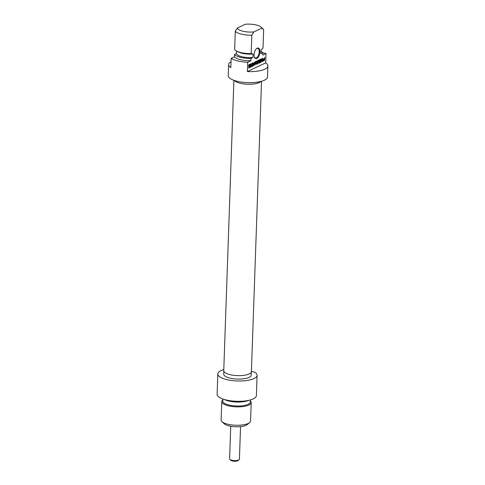 <?xml version="1.0" encoding="UTF-8"?>
<svg xmlns="http://www.w3.org/2000/svg" width="485" height="485" viewBox="0 0 485 485"><rect width="100%" height="100%" fill="white"/><g stroke="black" fill="none" stroke-linecap="round" stroke-linejoin="round"><path stroke-width="0.73" d="M249.06 65.202L249.332 66.239L248.641 66.566L248.769 64.905L250.163 64.402L250.278 66.469L250.005 67.227L248.629 68.07L248.647 67.585L249.89 66.645L249.999 65.827L249.805 64.863L248.702 65.117M249.108 65.129L248.714 65.038M249.132 65.117L248.72 65.02M249.605 64.893L248.829 64.82M249.805 64.863L248.987 64.741M249.551 67.633L248.647 67.621M249.387 67.075L248.932 67.488M250.005 67.227L249.587 67.124M250.278 66.469L249.951 66.39M250.333 66.051L249.993 65.966M250.363 65.281L249.975 65.19M250.345 64.929L249.726 64.784L249.745 65.135M249.539 64.25L249.726 64.784M250.163 64.402L249.817 64.317M249.332 66.239L248.66 66.118M249.005 65.942L248.666 65.863M249.029 65.342L248.69 65.257M249.029 65.293L248.69 65.214M251.06 66.439L251.788 66.099L251.879 63.335L252.23 63.171L252.133 65.93L252.855 65.59L252.837 66.075L251.042 66.93L251.06 66.439M252.837 66.075L251.06 66.481M252.133 65.93L251.794 65.851M254.382 64.287L255.043 64.384L255.892 61.401L256.577 63.693L256.692 61.055L257.044 60.886L256.801 64.178L256.407 64.299L255.868 62.013L255.104 64.972L254.637 64.844L254.734 61.983L255.086 61.813L254.995 64.432L254.649 64.353M254.983 64.353L254.655 64.275M255.104 64.972L254.637 64.857M255.262 64.553L254.649 64.408M256.801 64.178L256.322 64.069M256.322 63.602L256.177 64.032M256.941 63.747L256.601 63.668M256.571 63.693L255.953 63.541M256.11 61.528L255.801 61.456M263.573 59.406L263.373 60.492L264.234 60.158L264.295 59.061L263.143 59.303L264.313 58.576L264.701 57.26L264.604 60.116L264.258 60.037M263.404 60.522L262.961 60.419M263.476 60.54L262.961 60.395M263.325 60.31L262.961 60.225M263.325 60.079L262.979 60.001M263.325 60.031L262.979 59.946M263.331 59.976L262.985 59.891M263.343 59.849L263.155 59.279M263.397 59.606L263.058 59.522M263.513 59.449L263.125 59.352M264.295 59.061L263.288 59.097M264.604 60.116L263.258 61.116L263.003 59.77M264.313 60.637L262.991 60.825M264.422 60.564L263.694 60.492M264.531 60.413L264.028 60.292M264.592 60.213L264.24 60.128M260.518 59.255L260.518 62.316L259.099 63.111L259.117 62.626L260.215 62.056L260.275 61.231L259.172 61.753L259.19 61.262L260.287 60.74L260.318 59.982L259.184 60.352L259.202 59.861L260.475 59.261M260.275 61.231L259.19 61.304M260.403 62.474L259.117 62.662M260.518 62.316L260.015 62.195M260.59 61.947L260.251 61.868M260.045 59.303L260.039 59.807M260.669 59.455L260.269 59.358M260.293 59.867L259.202 59.904M259.675 59.722L260.245 59.855M260.736 59.461L261.354 59.613L260.894 62.262L260.991 59.431L261.439 58.818L262.312 60.831L262.44 58.333L262.779 58.17L262.379 61.595L260.985 59.528M262.676 61.019L262.058 60.867L261.761 61.443M262.306 60.825L261.791 60.704M262.276 60.77L261.773 60.649M261.567 58.976L261.215 58.891M261.057 59.091L261.245 59.582M261.227 62.104L260.9 62.025M261.312 59.679L260.985 59.606M261.318 59.655L260.985 59.576M253.855 65.269L253.54 65.784L253.249 65.56L252.649 62.971L253.018 62.795L253.182 63.523L254.073 63.105L254.655 62.019L253.855 65.269L253.528 65.178L253.964 63.583L253.255 63.923L253.528 65.178L253.14 65.081M253.255 63.923L252.849 63.826M253.964 63.583L253.364 63.438M252.758 63.426L253.182 63.523L252.812 63.687M253.546 65.208L253.146 65.111M253.237 65.123L252.915 65.633M250.915 66.991L250.563 67.154L250.678 63.905L251.024 63.741L250.915 66.991L250.575 66.912M258.796 60.364L258.329 60.255L258.911 60.71L258.851 63.226L258.505 63.396L258.505 60.843L257.741 60.619M258.851 63.226L258.511 63.147M258.923 61.116L258.566 61.031M258.911 60.71L258.293 60.558L258.305 60.971M258.172 60.213L258.293 60.558M258.505 60.843L257.771 61.189L257.596 63.826L257.244 63.99L257.359 61.443L258.311 60.261M257.596 63.826L257.25 63.741M257.687 61.51L257.365 61.437M257.771 61.189L257.45 61.116M257.959 60.934L257.577 60.843M258.147 60.807L257.674 60.698M261.785 28.191L263.652 29.585L263.009 47.985L261.015 50.246L260.894 53.726L262.846 52.804L262.761 55.126L266.01 53.586L265.683 62.874L247.362 71.562L247.683 62.274L250.933 60.734L251.012 58.412L252.958 57.491L253.079 54.005L251.181 53.586L251.824 35.193L253.849 31.949L261.785 28.191A12.277 3.965 -178 0 0 261.13 27.148L263.367 29.282A14.732 4.759 2 0 1 263.652 29.585M256.832 58.394A5.402 2.704 103.4 0 0 259.918 51.319A5.402 2.704 103.4 0 0 256.504 48.639A5.402 2.704 103.4 0 0 254.461 57.206A5.402 2.704 103.4 0 0 256.832 58.394M236.516 51.04L236.431 53.55L234.479 54.472L234.4 56.794L231.151 58.333L230.83 67.621A19.636 6.341 -178 0 1 228.629 64.566A19.636 6.341 -178 0 1 231.036 61.668M261.13 27.148A12.277 3.965 -178 0 0 245.258 24.25L237.323 28.009L235.292 31.258L234.649 49.652A14.732 4.759 -178 0 0 236.862 51.21A14.732 4.759 -178 0 0 251.181 53.586M256.316 48.815A4.911 2.461 -76.6 0 1 257.735 48.415A4.911 2.461 -76.6 0 1 259.16 52.841A4.911 2.461 -76.6 0 1 256.432 57.83A4.911 2.461 -76.6 0 1 255.456 57.964A4.911 2.461 -76.6 0 1 254.376 56.963M265.683 62.874A19.636 6.341 -178 0 1 267.884 65.936A19.636 6.341 -178 0 1 247.362 71.562M260.978 51.416A14.732 4.759 -178 0 1 262.846 52.804M228.629 64.566L228.247 75.593A19.636 6.341 2 0 0 247.653 82.62A19.636 6.341 2 0 0 267.496 76.963L267.884 65.936M262.797 52.756L265.841 53.483A19.636 6.341 -178 0 1 266.01 53.586M247.683 62.274A19.636 6.341 -178 0 1 231.151 58.333M253.849 31.949A12.277 3.965 -178 0 1 237.323 28.009M235.292 31.258A14.732 4.759 2 0 0 251.824 35.193M260.936 81.425A13.75 4.438 -178 0 1 247.592 84.196A13.75 4.438 -178 0 1 234.479 80.498M253.079 54.005A12.277 3.965 -178 0 1 238.808 52.156L236.862 51.21M252.958 57.491A12.277 3.965 -178 0 1 236.431 53.55M251.012 58.412A14.732 4.759 -178 0 1 234.479 54.472M250.933 60.734A14.732 4.759 -178 0 1 234.4 56.794M233.891 80.292L223.749 370.667A13.835 4.468 2 0 0 237.42 375.614A13.835 4.468 2 0 0 251.4 371.637L261.536 81.262M261.057 81.389A13.835 4.468 -178 0 1 247.592 84.226A13.835 4.468 -178 0 1 234.364 80.461M250.327 399.955L250.254 402.041A13.75 4.438 -178 0 1 236.359 406A13.75 4.438 -178 0 1 222.773 401.083L222.845 398.997M251.212 402.611L250.569 421.004A14.732 4.759 -178 0 1 249.629 422.599A14.732 4.759 -178 0 1 235.686 425.248A14.732 4.759 -178 0 1 221.96 421.629A14.732 4.759 -178 0 1 221.13 419.98L221.772 401.58A14.732 4.759 2 0 0 236.328 406.848A14.732 4.759 2 0 0 251.212 402.611A14.732 4.759 2 0 0 250.29 400.871M221.96 421.629L224.191 423.763A12.277 3.965 2 0 0 235.631 426.776A12.277 3.965 2 0 0 247.253 424.569L249.629 422.599M251.406 371.364L254.716 372.153A19.636 6.341 -178 0 1 257.08 375.317A19.636 6.341 -178 0 1 237.232 380.974A19.636 6.341 -178 0 1 217.826 373.947A19.636 6.341 -178 0 1 223.785 369.655M222.815 399.907A14.732 4.759 2 0 0 221.772 401.58M251.297 372.128L251.194 375.117A13.75 4.438 -178 0 1 249.023 377.391A13.75 4.438 -178 0 1 233.521 378.767A13.75 4.438 -178 0 1 223.712 374.153L223.815 371.171M224.3 399.47A14.732 4.759 2 0 0 248.841 400.325M217.826 373.947L217.116 394.263A19.636 6.341 2 0 0 236.522 401.289A19.636 6.341 2 0 0 256.371 395.639L257.08 375.317M229.872 459.416L230.769 460.265A3.929 1.267 2 0 0 234.019 461.211A3.929 1.267 2 0 0 237.777 460.75A3.929 1.267 2 0 0 238.147 460.526L239.099 459.738A4.911 1.588 -178 0 1 238.638 460.016A4.911 1.588 -178 0 1 233.934 460.592A4.911 1.588 -178 0 1 229.872 459.416A4.911 1.588 -178 0 1 229.599 458.865L230.739 426.273M240.548 426.618L239.414 459.204A4.911 1.588 -178 0 1 239.099 459.738M250.357 65.639L249.999 65.554M256.698 64.275L256.353 64.196M256.541 63.608L256.207 63.529M256.141 61.662L255.722 61.565M263.434 61.055L263.034 60.958M260.287 62.547L259.669 62.401M260.669 59.643L260.051 59.497M257.662 61.801L257.329 61.722M257.668 61.662L257.341 61.583M262.815 60.389L263.434 60.54M259.645 59.71L260.269 59.855M252.934 65.063L253.552 65.208M257.777 60.619L258.396 60.764"/></g></svg>
